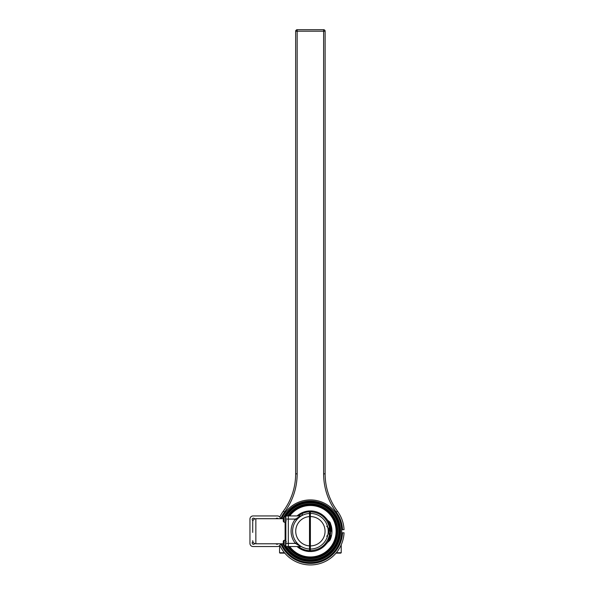 <?xml version="1.0" encoding="UTF-8"?>
<svg xmlns="http://www.w3.org/2000/svg" width="594" height="594" viewBox="0 0 594 594"><rect width="100%" height="100%" fill="white"/><g stroke="black" fill="none" stroke-linecap="round" stroke-linejoin="round"><path stroke-width="0.89" d="M288.877 515.941A26.403 26.403 0 0 1 336.791 531.236A26.403 26.403 0 0 0 288.877 515.941A26.403 26.403 0 0 1 336.791 531.236A26.403 26.403 0 0 1 288.877 546.539A26.403 26.403 0 0 0 336.791 531.236A26.403 26.403 0 0 1 288.877 546.539M309.511 551.447A20.226 20.226 0 0 0 310.387 551.462M330.435 533.917A20.226 20.226 0 0 0 330.613 531.236M310.387 511.018A20.226 20.226 0 0 0 309.511 511.033M310.387 515.941A15.296 15.296 0 0 0 309.511 515.971A15.296 15.296 0 0 1 310.387 515.941A15.296 15.296 0 0 0 309.511 515.971A15.296 15.296 0 0 1 310.387 515.941M310.387 546.539A15.296 15.296 0 0 1 309.511 546.51A15.296 15.296 0 0 0 310.387 546.539A15.296 15.296 0 0 1 309.511 546.51A15.296 15.296 0 0 0 310.387 546.539M309.511 513.491L310.387 513.468M310.387 513.387A17.857 17.857 0 0 0 309.511 513.409M298.44 517.975A17.857 17.857 0 0 0 296.525 519.995M296.525 542.485A17.857 17.857 0 0 0 298.53 544.579M309.511 549.071A17.857 17.857 0 0 0 310.387 549.094M310.387 549.005L309.511 548.99L309.511 551.536A20.315 20.315 0 0 1 297.03 546.539M330.309 531.236A19.921 19.921 0 0 1 329.908 535.231M329.945 535.187L330.338 531.236M310.387 511.241A19.996 19.996 0 0 0 309.511 511.263M310.387 551.158A19.921 19.921 0 0 1 309.511 551.135M309.511 511.337A19.921 19.921 0 0 1 310.387 511.323M309.511 551.217A19.996 19.996 0 0 0 310.387 551.239M296.562 520.025L295.396 519.074L300.876 515.941A1.507 1.507 0 0 0 301.618 515.748L300.742 516.275L301.618 515.748A1.507 1.507 0 0 1 300.876 515.941L288.32 515.941L288.32 519.074L288.32 515.941L300.876 515.941A1.507 1.507 0 0 0 301.188 515.911M296.673 519.891L297.401 519.067M298.24 518.228L298.997 517.552M299.666 517.025L300.245 516.609M300.772 516.253L301.351 515.896M299.992 545.693L299.591 545.396M298.307 544.312L297.884 543.911M297.453 543.473L297.015 542.99M297.03 515.941A20.315 20.315 0 0 1 309.511 510.944L309.511 513.454A17.805 17.805 0 0 0 300.742 516.275A17.805 17.805 0 0 1 309.511 513.454L309.511 549.019A17.805 17.805 0 0 1 292.59 531.236A17.805 17.805 0 0 1 309.511 513.454A17.805 17.805 0 0 0 292.59 531.236A17.805 17.805 0 0 0 309.511 549.019M300.876 546.539L300.876 546.539A1.507 1.507 0 0 1 301.618 546.732L301.618 546.732A1.507 1.507 0 0 0 300.876 546.539L288.32 546.539L288.32 519.074L288.32 546.539L300.876 546.539L295.396 543.399L285.863 543.399L285.863 515.941L301.262 515.889M296.562 542.456L295.396 543.399A19.312 19.312 0 0 1 295.396 519.074L285.863 519.074L285.566 521.205M310.387 516.817A14.419 14.419 0 0 0 309.511 516.847M309.511 545.634A14.419 14.419 0 0 0 310.387 545.656M326.715 536.256L327.695 535.083M327.695 527.398L326.715 526.225M329.128 534.593A0.75 0.713 118.6 0 1 329.388 535.357L328.957 531.236L329.388 527.123L330.546 529.157L330.65 531.236L329.93 531.236C329.878 529.054 329.462 527.977 328.69 528.021M310.387 550.675C320.307 550.014 326.641 544.906 329.388 535.357L330.546 533.315A20.263 20.263 0 0 1 330.219 535.394L328.415 540.614A20.315 20.315 0 0 1 310.387 551.551L310.387 510.929A20.315 20.315 0 0 1 328.415 521.866L330.219 527.086A20.263 20.263 0 0 1 330.546 529.157M326.217 518.51L326.552 518.933M327.673 520.567L327.977 521.079M328.215 540.986L327.821 541.676M331.905 529.737A21.57 21.57 0 0 1 330.093 540.005L330.398 539.285L329.625 539.493L327.494 542.322L329.663 540.562L327.094 542.805M326.552 543.547L326.217 543.97M327.339 542.463L327.197 542.649A1.507 1.507 0 0 1 327.494 542.322A1.507 1.507 0 0 0 327.197 542.649L326.945 543.317M329.625 539.493L330.858 535.528L331.497 535.662A21.57 21.57 0 0 0 331.846 533.449L331.846 529.024A21.57 21.57 0 0 0 331.497 526.819L330.093 522.468A1.507 1.507 0 0 0 329.663 521.911L327.494 520.158L329.625 522.987L330.398 523.195L331.497 526.819A21.57 21.57 0 0 0 331.237 525.72M330.219 535.394L330.858 535.528M331.957 531.236L331.266 531.236L331.192 529.098A20.909 20.909 0 0 0 330.858 526.952L329.663 521.911A1.507 1.507 0 0 1 330.093 522.468A21.57 21.57 0 0 1 330.598 523.708M331.192 529.098L331.846 529.024A21.57 21.57 0 0 0 331.497 526.819L330.219 527.086M327.465 520.129L327.197 519.832A1.507 1.507 143.1 0 0 327.494 520.158L329.663 521.911M330.398 539.285L331.497 535.662L330.398 539.285M328.192 530.917L328.17 530.36M328.111 529.514L328.022 528.749M327.91 534.407L327.814 534.897M327.821 534.86L327.91 534.392M310.387 513.431A17.805 17.805 0 0 1 328.192 531.236A17.805 17.805 0 0 1 310.387 549.042A17.805 17.805 0 0 0 328.192 531.236A17.805 17.805 0 0 0 310.387 513.431M280.524 518.703A3.133 3.133 0 0 0 277.413 515.941L253.089 515.941A3.133 3.133 0 0 0 249.955 519.074L249.955 543.399A3.133 3.133 0 0 0 253.089 546.539L277.413 546.539A3.133 3.133 0 0 0 280.524 543.777M288.32 546.539L285.863 546.539L285.863 531.236M252.71 532.417L252.71 521.836L252.71 532.417M285.113 522.185L285.113 540.295M254.692 518.926A1.314 1.314 0 0 0 252.22 519.201A1.314 1.314 0 0 0 252.933 520.678M278.051 518.703A1.314 1.314 0 0 0 275.95 518.703M275.95 543.777A1.314 1.314 0 0 0 278.051 543.777M252.933 541.802A1.314 1.314 0 0 0 253.504 544.304A1.314 1.314 0 0 0 254.692 543.555M277.717 543.777A1.069 1.069 0 0 1 276.284 543.777M285.566 540.295L285.566 545.686L284.184 545.686L284.184 540.295L285.566 540.295M284.184 545.686A1.27 1.27 0 0 1 283.286 544.468L283.286 541.505A1.27 1.27 0 0 1 284.184 540.295M285.566 541.357L285.566 544.616M252.71 521.836C252.903 519.928 253.942 518.889 255.851 518.703L255.851 543.777L283.286 543.777L283.286 544.468M285.566 516.795L285.566 522.185L284.184 522.185L284.184 516.795L285.566 516.795M284.184 522.185A1.27 1.27 0 0 1 283.286 520.968L283.286 518.013A1.27 1.27 0 0 1 284.184 516.795M283.286 518.013L283.286 518.703L255.851 518.703M309.511 547.289A3.133 3.133 0 0 0 310.387 546.272M286.434 515.941A28.423 28.423 0 0 1 338.81 531.236A28.423 28.423 0 0 1 286.434 546.539M287.689 546.539A27.369 27.369 0 0 0 337.763 531.236A27.369 27.369 0 0 0 287.689 515.941M285.863 519.089A27.369 27.369 0 0 0 285.566 519.713M285.566 517.404A28.423 28.423 0 0 1 285.863 516.877M287.63 513.372L285.291 516.795A28.935 28.935 0 0 1 339.33 531.236A28.935 28.935 0 0 1 285.313 545.686M318.154 556.726L317.679 556.459L318.154 556.726A26.641 26.641 0 0 0 319.089 556.422L319.32 555.932M302.628 556.726L303.096 556.459L302.628 556.726A26.641 26.641 0 0 1 301.693 556.422L301.462 555.932M291.305 549.836L291.847 549.829L291.305 549.836A26.641 26.641 0 0 1 290.637 549.116L290.674 548.574L290.637 549.116M331.652 547.297L331.11 547.356L331.652 547.297A26.641 26.641 0 0 0 332.232 546.502L332.128 545.968M326.99 552.078L326.455 552.004L326.99 552.078A26.641 26.641 0 0 0 327.747 551.455L327.777 550.913M320.782 555.345L321.287 555.553A26.641 26.641 0 0 0 322.178 555.138L322.342 554.618M323.723 553.853L324.25 553.994A26.641 26.641 0 0 0 325.081 553.467L325.178 552.932M328.928 549.829L329.477 549.836A26.641 26.641 0 0 0 330.145 549.116L330.108 548.574M332.974 544.631L333.501 544.505A26.641 26.641 0 0 0 333.969 543.644L333.798 543.124M334.474 541.698L334.979 541.505A26.641 26.641 0 0 0 335.343 540.592L335.105 540.102M335.595 538.595L336.07 538.342A26.641 26.641 0 0 0 336.315 537.392L336.018 536.931M336.315 535.38L336.761 535.068A26.641 26.641 0 0 0 336.88 534.088L336.531 533.672M336.627 530.383L337.028 530.746A26.641 26.641 0 0 1 337.028 531.734L336.627 532.098M285.707 541.268A26.641 26.641 0 0 0 285.803 541.505L286.308 541.698M288.573 546.539A26.641 26.641 0 0 0 289.13 547.297L289.664 547.356M293.005 550.913L293.035 551.455A26.641 26.641 0 0 0 293.785 552.078L294.327 552.004M295.604 552.932L295.701 553.467A26.641 26.641 0 0 0 296.532 553.994L297.059 553.853M298.44 554.618L298.604 555.138A26.641 26.641 0 0 0 299.495 555.553L299.992 555.345M326.99 510.402L326.455 510.476L326.99 510.402A26.641 26.641 0 0 1 327.747 511.026L327.777 511.568M331.652 515.184L331.11 515.124L331.652 515.184A26.641 26.641 0 0 1 332.232 515.978L332.128 516.513M290.637 513.365L290.674 513.907L290.637 513.365A26.641 26.641 0 0 1 291.305 512.644L291.847 512.652L291.305 512.644M293.035 511.026L293.005 511.568L293.035 511.026A26.641 26.641 0 0 1 293.785 510.402L294.327 510.476M302.628 505.754L303.096 506.021L302.628 505.754A26.641 26.641 0 0 0 301.693 506.058L301.462 506.548M336.315 527.101L336.761 527.413A26.641 26.641 0 0 1 336.88 528.385L336.531 528.801M335.595 523.878L336.07 524.138A26.641 26.641 0 0 1 336.315 525.089L336.018 525.549M334.474 520.782L334.979 520.975A26.641 26.641 0 0 1 335.343 521.888L335.105 522.378M332.974 517.842L333.501 517.975A26.641 26.641 0 0 1 333.969 518.837L333.798 519.349M328.928 512.652L329.477 512.644A26.641 26.641 0 0 1 330.145 513.365L330.108 513.907M323.723 508.627L324.25 508.486A26.641 26.641 0 0 1 325.081 509.013L325.178 509.548M320.782 507.128L321.287 506.927A26.641 26.641 0 0 1 322.178 507.343L322.342 507.863M317.679 506.021L318.154 505.754A26.641 26.641 0 0 1 319.089 506.058L319.32 506.548M298.44 507.863L298.604 507.343A26.641 26.641 0 0 1 299.495 506.927L299.992 507.128M295.604 509.548L295.701 509.013A26.641 26.641 0 0 1 296.532 508.486L297.059 508.627M288.573 515.941A26.641 26.641 0 0 1 289.13 515.184L289.664 515.124M285.707 521.205A26.641 26.641 0 0 1 285.803 520.975L286.308 520.782M307.105 505.501L308.375 504.128L310.387 504.046M310.387 558.434L308.375 558.353L307.105 556.979M313.632 557.439L316.661 557.476L313.595 557.447M307.254 557.454C305.13 557.454 305.13 557.454 307.254 557.454L304.121 557.476L307.254 557.454M313.714 557.476L314.315 557.476L313.714 557.476M307.469 557.476C305.071 557.476 305.071 557.476 307.469 557.476M314.649 557.454L313.528 557.454L314.649 557.454M314.694 505.041L313.87 505.049M313.595 505.026L316.661 505.004L313.595 505.026M307.254 505.026C305.13 505.026 305.13 505.026 307.254 505.026L304.121 505.004L307.254 505.026M313.684 505.004L314.672 505.004L313.684 505.004M307.469 505.004C305.071 505.004 305.071 505.004 307.469 505.004M316.661 505.093L314.063 505.093L316.661 505.093M306.712 505.093L304.121 505.093L306.712 505.093M313.238 504.878A26.522 26.522 0 0 1 314.404 505.026M314.568 505.049A26.522 26.522 0 0 1 317.849 505.791M319.312 506.266A26.522 26.522 0 0 1 320.983 506.927M322.371 507.58A26.522 26.522 0 0 1 323.945 508.449M325.245 509.273A26.522 26.522 0 0 1 326.693 510.328M327.881 511.308A26.522 26.522 0 0 1 329.187 512.533M330.242 513.654A26.522 26.522 0 0 1 331.385 515.035M332.291 516.283A26.522 26.522 0 0 1 333.249 517.797M333.991 519.141A26.522 26.522 0 0 1 334.756 520.767M335.32 522.2A26.522 26.522 0 0 1 335.877 523.901M336.256 525.393A26.522 26.522 0 0 1 336.59 527.153M336.783 528.682A26.522 26.522 0 0 1 336.902 530.472M336.902 532.009A26.522 26.522 0 0 1 336.783 533.798M336.59 535.328A26.522 26.522 0 0 1 336.256 537.087M335.877 538.58A26.522 26.522 0 0 1 335.32 540.28M334.756 541.713A26.522 26.522 0 0 1 333.991 543.332M333.249 544.683A26.522 26.522 0 0 1 332.291 546.198M331.385 547.445A26.522 26.522 0 0 1 330.242 548.826M329.187 549.947A26.522 26.522 0 0 1 327.881 551.173M326.693 552.153A26.522 26.522 0 0 1 325.245 553.207M323.945 554.031A26.522 26.522 0 0 1 322.371 554.9M320.983 555.553A26.522 26.522 0 0 1 319.312 556.214M317.849 556.689A26.522 26.522 0 0 1 314.568 557.424M314.404 557.454A26.522 26.522 0 0 1 313.238 557.603M307.536 557.603A26.522 26.522 0 0 1 302.933 556.689M301.47 556.214A26.522 26.522 0 0 1 299.799 555.553M298.411 554.9A26.522 26.522 0 0 1 296.837 554.031M295.537 553.207A26.522 26.522 0 0 1 294.089 552.153M292.901 551.173A26.522 26.522 0 0 1 291.595 549.947M290.54 548.826A26.522 26.522 0 0 1 289.397 547.445M289.397 515.035A26.522 26.522 0 0 1 290.54 513.654M291.595 512.533A26.522 26.522 0 0 1 292.901 511.308M294.089 510.328A26.522 26.522 0 0 1 295.537 509.273M296.837 508.449A26.522 26.522 0 0 1 298.411 507.58M299.799 506.927A26.522 26.522 0 0 1 301.47 506.266M302.933 505.791A26.522 26.522 0 0 1 307.536 504.878M310.387 562.555A31.311 31.311 0 0 1 281.697 543.777A31.311 31.311 0 0 0 341.706 531.236A31.311 31.311 0 0 0 281.697 518.703A31.311 31.311 0 0 1 310.387 499.925M284.853 516.795A29.344 29.344 0 0 1 339.731 531.236A29.344 29.344 0 0 1 284.853 545.686M285.194 545.686A29.039 29.039 0 0 0 289.375 551.284L286.338 547.334M309.934 546.903A15.674 15.674 0 0 1 309.511 546.888M336.731 510.179L337.451 511.174A33.687 33.687 0 0 1 344.045 529.67L341.669 529.67M338.305 512.377L337.451 511.174A62.689 62.689 0 0 1 325.126 473.834L325.126 31.207A1.507 1.507 0 0 0 323.619 29.7L297.163 29.7L295.864 30.443L295.656 31.207L297.163 31.207L297.163 29.7L295.656 31.207L295.656 473.834L297.163 473.834L297.163 31.207L325.126 31.207A1.507 1.507 0 0 0 323.619 29.7L323.619 473.834L325.126 473.834A62.689 62.689 0 0 0 337.451 511.174L337.088 510.669M332.172 502.724L333.041 504.343M333.011 504.276L333.464 505.086M333.991 505.977L334.585 506.964M334.667 507.083L334.912 507.476M335.283 508.048L335.781 508.806M335.974 509.088L336.531 509.897M336.739 510.194L336.018 509.147M335.848 508.91L334.682 507.113M334.645 507.053L334.043 506.066M344.045 529.67A33.687 33.687 0 0 0 337.451 511.174L337.941 511.85M282.469 512.377L282.841 511.85M288.402 503.118L288.149 503.586M287.778 504.269L287.325 505.063M286.805 505.954L286.211 506.934M286.754 506.043L285.543 507.981M285.528 508.004L285.053 508.724M284.823 509.065L284.073 510.142M283.798 510.528L284.259 509.89M284.964 508.865L285.313 508.33M285.573 507.929L285.863 507.484M286.976 505.665L287.281 505.138M287.741 504.328L288.135 503.608M283.323 511.174A33.687 33.687 0 0 0 279.826 517.07A33.687 33.687 0 0 1 283.323 511.174A62.689 62.689 0 0 0 295.656 473.834A62.689 62.689 0 0 1 283.323 511.174L284.533 512.073A64.197 64.197 0 0 0 297.163 473.834M341.669 532.803L344.045 532.803A33.687 33.687 0 0 1 279.826 545.411L280.88 547.497M281.801 549.064L282.477 550.103M284.429 552.71L286.405 554.9M288.253 556.637L289.716 557.84M290.912 558.731L291.661 559.244M289.657 557.796L288.246 556.63M338.305 550.103L341.216 545.285L341.216 552.739L336.33 552.739L334.377 554.9L336.36 552.702M332.529 556.637L331.081 557.825M330.969 557.914L329.819 558.768L330.969 557.914M329.789 558.783L328.883 559.399L329.789 558.783M331.133 557.788L332.529 556.63M336.011 553.118L340.845 553.118L336.011 553.118M279.559 545.686L279.559 552.739L284.452 552.739M279.937 553.118L284.771 553.118L279.937 553.118M283.628 553.118L281.816 553.118L283.628 553.118M288.936 515.941A26.344 26.344 0 0 1 336.739 531.236A26.344 26.344 0 0 1 288.936 546.539M289.211 546.539A26.121 26.121 0 0 0 336.516 531.236A26.121 26.121 0 0 0 289.211 515.941M289.709 546.539A25.72 25.72 0 0 0 336.115 531.236A25.72 25.72 0 0 0 289.709 515.941M309.511 550.66A19.439 19.439 0 0 1 298.396 546.539M298.396 515.941A19.439 19.439 0 0 1 309.511 511.82M309.511 545.886A14.672 14.672 0 0 1 295.723 531.236A14.672 14.672 0 0 1 309.511 516.594M329.128 527.888A0.75 0.713 61.4 0 0 329.388 527.123C326.641 517.574 320.307 512.466 310.387 511.805M329.046 534.541L329.046 527.94M328.2 541.008L328.415 540.614A1.507 0.668 -152.5 0 1 329.009 540.391M328.415 521.866A1.507 0.668 152.5 0 0 329.009 522.089M310.387 516.572A14.672 14.672 0 0 1 325.059 531.236A14.672 14.672 0 0 1 310.387 545.908M310.387 504.128L312.125 504.046M313.677 556.979L312.399 558.353L310.387 558.353M283.769 517.01A30.19 30.19 0 0 1 340.577 531.236A30.19 30.19 0 0 1 283.769 545.463M283.286 544.52A30.19 30.19 0 0 1 282.93 543.777M282.93 518.703A30.19 30.19 0 0 1 283.286 517.953M309.511 546.131A14.924 14.924 0 0 0 310.387 546.161M342.538 529.67A32.187 32.187 0 0 0 336.249 512.073A64.197 64.197 0 0 1 323.619 473.834M280.747 518.703A32.187 32.187 0 0 1 284.533 512.073M336.249 512.073L337.451 511.174M325.126 31.207A1.507 1.507 0 0 0 323.619 29.7M342.538 532.803A32.187 32.187 0 0 1 280.747 543.777M297.327 519.149L298.025 518.428M299.836 516.906L300.312 516.565M301.618 515.748L302.376 514.441M296.606 542.515L297.074 543.065M297.794 543.829L298.507 544.498M299.896 545.626L300.401 545.975M300.891 546.302L301.381 546.599M327.598 542.025L327.279 542.522M327.509 520.299L327.212 519.861M327.197 519.832L326.945 519.163M327.695 535.424L327.94 534.251M255.851 543.777C253.942 543.592 252.903 542.545 252.71 540.644M313.677 505.501L312.399 504.128M297.163 29.7A1.507 1.507 0 0 0 296.436 29.886M295.864 30.443A1.507 1.507 0 0 0 295.656 31.207"/></g></svg>
